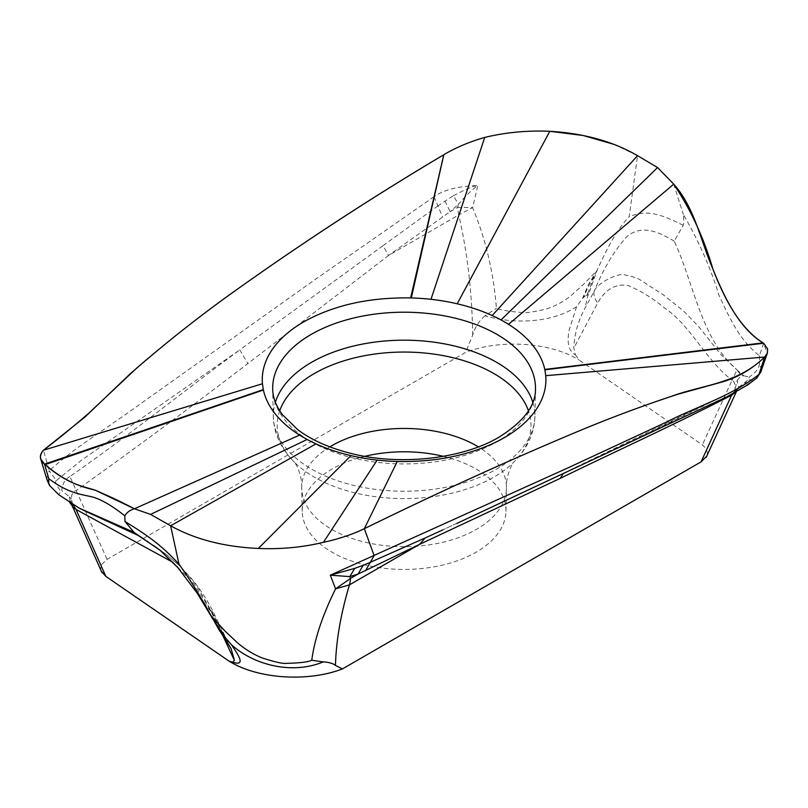 <?xml version="1.0" encoding="UTF-8"?>
<svg xmlns="http://www.w3.org/2000/svg" width="808" height="808" viewBox="0 0 808 808"><rect width="100%" height="100%" fill="white"/><g stroke="black" fill="none" stroke-linecap="round" stroke-linejoin="round"><path stroke-width="0.61" stroke-dasharray="4.04 3.03" d="M613.838 144.319L637.562 155.671L629.18 216.635C619.999 226.735 611.979 237.532 597.213 270.044L588.153 295.405M437.643 206.04L453.399 195.698L458.399 204.323C466.438 195.051 472.922 188.809 477.861 185.598L472.579 207.656C485.628 238.845 493.577 272.367 496.415 308.242C499.465 309.898 508.03 311.332 522.109 312.524C525.341 313.181 533.27 312.05 545.915 309.141C554.833 306.313 563.035 301.95 570.509 296.061L583.336 284.527L596.991 270.478L588.204 284.891L582.619 298.253L576.579 306.676L569.155 330.159C567.751 337.37 566.509 350.147 575.407 354.853L573.821 348.107C574.347 334.381 578.084 321.039 585.022 308.09L594.001 291.749C595.94 283.487 619.736 271.639 625.513 275.114C631.27 276.205 635.835 277.578 639.199 279.235L663.459 294.96L683.295 310.747L698.748 326.644L720.645 354.338L737.017 369.801C701.192 339.734 693.375 281.719 674.226 241.198L683.215 225.331C683.891 223.604 683.932 219.988 683.346 214.494C698.839 241.249 710.717 268.155 718.958 295.193C732.25 324.473 741.875 341.895 759.409 355.702L763.661 343.238L767.297 353.258M453.399 195.698C466.095 189.032 474.256 185.658 477.861 185.598C458.57 186.062 443.956 189.769 434.037 196.718L443.339 155.005M683.255 225.321C657.338 212.383 645.976 210.151 629.18 216.635M673.71 184.153L683.346 214.494M674.226 241.198C657.207 230.916 641.239 224.695 626.776 236.673C614.11 250.773 603.192 269.135 594.011 291.749M588.133 294.102L585.022 308.09M596.991 270.478L587.78 287.658L583.578 297.435L587.658 293.456L588.194 294.112L582.619 298.253M576.589 306.676C553.046 322.372 515.231 324.856 485.093 315.766L496.415 308.242M485.053 315.696C479.114 320.867 474.983 327.341 472.65 335.138L465.731 352.288M101.394 571.327L100.717 568.499L101.858 564.267L107.08 559.368L465.741 352.298C500.506 338.895 550.511 342.289 578.952 359.964M575.447 354.803L578.972 359.944L702.364 444.875L706.051 448.561L707.455 452.722L706.758 456.096M472.71 335.158C472.064 292.557 467.408 252.48 458.732 214.938L472.579 207.656L457.692 207.313A43.561 25.149 -120 0 0 458.732 214.938L388.466 255.51L247.894 363.549C191.547 406.656 134.381 448.935 76.407 490.385C72.932 491.587 71.286 494.466 71.468 499.021L73.417 508.434M444.996 200.99L450.127 211.686L388.466 255.51L383.073 245.662L239.754 349.884L247.894 363.549M434.037 196.718L442.663 217.099M383.083 245.652L437.694 206.02M46.702 478.76L49.207 470.62L56.328 480.568L81.022 460.55L239.754 349.884C183.214 391.648 126.23 437.441 69.912 476.498L107.08 559.368M434.017 196.708L315.554 279.225L126.725 413.635L80.073 445.976C68.68 454.318 58.398 462.54 49.227 470.63L43.46 450.228M761.479 370.094L759.49 363.469C758.682 369.084 757.399 370.498 749.44 377.033L747.36 380.457L738.674 387.386L734.411 391.961L737.169 380.336L738.674 387.386M759.409 355.702L759.459 363.469M743.926 375.871L749.45 376.983M736.957 369.882L743.915 375.912L741.229 375.609L736.957 369.882L732.119 380.144C707.061 361.742 690.062 324.594 664.297 307.818C652.43 297.92 640.188 290.436 627.594 285.345C615.06 283.78 605.101 289.658 597.698 302.99L573.821 348.107M594.001 291.749C593.587 295.274 594.819 299.021 597.698 302.99M443.339 456.328A101.879 58.822 180 0 1 505.959 511.333A101.879 58.822 180 0 1 476.124 552.207A101.879 58.822 180 0 1 365.681 565.095A101.879 58.822 180 0 1 302.212 511.333A101.879 58.822 180 0 1 327.725 471.67A101.879 58.822 180 0 1 332.048 469.014A101.879 58.822 180 0 1 364.832 456.328M219.978 631.472L224.543 636.835M220.089 631.472L223.139 633.745L230.957 648.339M173.023 562.378L194.112 584.083L210.464 610.303L222.473 634.825M71.468 499.021L69.478 496.89L72.791 506.949M69.912 476.498C64.781 479.689 62.075 484.416 61.782 490.678L69.498 496.88L70.225 502.919M56.328 480.568C54.56 481.316 56.055 484.861 60.802 491.214L58.742 494.698M214.665 622.261L220.018 631.513M178.558 568.317L214.16 616.13L213.767 612.949L210.464 610.303M223.149 633.745L214.171 616.13L196.576 585.295L180.154 566.277L166.478 554.621L138.774 535.714M71.215 503.253L72.72 504.283M82.759 509.989L71.154 503.222L78.901 507.959M64.236 498.455L60.045 495.637M69.609 502.243L66.943 500.223M755.753 378.932L741.31 388.375L727.281 396.253L442.875 529.856L565.863 471.993L562.984 474.064M751.864 380.952C752.379 379.528 750.874 379.366 747.37 380.467M737.169 380.336L741.229 375.609M738.694 387.396L736.694 390.91L734.411 391.961C735.856 386.123 735.088 382.184 732.119 380.144L702.364 444.875M734.967 392.597L739.148 387.264L735.856 389.506L732.068 394.183M746.39 381.174C746.097 383.032 743.39 385.517 738.26 388.638C681.76 416.877 625.139 444.4 568.418 471.205L565.863 471.993M738.26 388.638L565.852 472.003M329.826 446.875A102.374 59.105 0 0 0 327.361 448.43A102.374 59.105 0 0 0 301.707 487.557A102.374 59.105 0 0 0 301.717 488.295A102.374 59.105 0 0 0 362.58 541.592A102.374 59.105 0 0 0 471.862 531.856A102.374 59.105 0 0 0 476.478 529.351A102.374 59.105 0 0 0 506.454 488.295A102.374 59.105 0 0 0 506.464 487.557A102.374 59.105 0 0 0 478.346 446.875M587.658 293.456L593.87 277.164M279.709 410.787A126.907 73.265 0 0 0 294.748 462.519C281.053 449.026 273.902 433.734 273.286 416.635L272.69 389.012A131.401 75.861 0 0 0 350.813 457.419A131.401 75.861 0 0 0 491.082 444.925A131.401 75.861 0 0 0 497.001 441.713A131.401 75.861 0 0 0 535.472 389.012L534.886 416.635A130.805 75.518 180 0 1 496.577 469.105A130.805 75.518 180 0 1 490.688 472.296A130.805 75.518 180 0 1 351.056 484.739A130.805 75.518 180 0 1 273.286 416.635L273.286 416.635A130.805 75.518 180 0 1 275.366 402.243M450.127 211.686L457.692 207.313L458.399 204.323L450.127 211.686M301.707 487.557C302.384 475.074 295.071 461.974 294.405 462.166L294.748 462.519A126.907 73.265 0 0 0 488.103 480.235A126.907 73.265 0 0 0 493.819 477.134A126.907 73.265 0 0 0 513.413 462.519A126.907 73.265 0 0 0 513.423 462.519A126.907 73.265 0 0 0 528.462 410.787M532.805 402.243A130.805 75.518 180 0 1 534.886 416.635C534.27 433.734 527.109 449.026 513.413 462.519L513.757 462.166C512.979 462.085 505.707 475.548 506.464 487.557M220.049 631.442L220.867 632.573M214.352 621.675L213.292 619.786M230.936 648.349L213.767 612.949C208.181 601.485 201.041 590.345 192.365 579.558L179.75 565.812L166.458 554.611M68.337 501.172L79.012 508.02M165.367 553.844L155.469 546.935M153.56 545.632L148.147 541.946M147.197 541.299L144.895 539.754M166.135 554.389L153.692 545.622M165.125 553.682L157.944 548.683M132.007 531.341L138.754 535.734M70.377 503.101L68.518 501.314M505.959 511.333L506.454 488.295M302.212 511.333L301.717 488.295"/><path stroke-width="1.21" d="M508.555 324.341L673.721 184.143L657.56 167.569L637.552 155.671C613.171 141.461 583.921 133.33 549.804 131.29C527.22 130.341 505.535 132.391 484.729 137.431C469.67 141.723 456.045 147.47 443.844 154.692L410.636 297.92C369.125 297.253 333.512 305.222 303.808 321.816A141.824 81.881 0 0 0 273.851 347.299A141.824 81.881 0 0 0 262.438 383.77L263.307 389.628A141.824 81.881 0 0 0 263.388 390.001A141.824 81.881 0 0 0 275.346 414.06A141.824 81.881 0 0 0 299.606 435.078A141.824 81.881 0 0 0 307.131 439.471A141.824 81.881 0 0 0 315.989 443.875A141.824 81.881 0 0 0 350.955 455.631A141.824 81.881 0 0 0 377.185 460.106A141.824 81.881 0 0 0 397.243 461.499C435.542 462.216 469.115 455.409 497.981 441.077A141.824 81.881 0 0 0 504.364 437.613A141.824 81.881 0 0 0 534.32 412.131A141.824 81.881 0 0 0 545.733 375.669L544.865 369.801A141.824 81.881 0 0 0 544.784 369.428A141.824 81.881 0 0 0 532.815 345.359A141.824 81.881 0 0 0 508.555 324.341A141.824 81.881 0 0 0 501.031 319.948A141.824 81.881 0 0 0 492.173 315.544A141.824 81.881 0 0 0 457.207 303.798A141.824 81.881 0 0 0 430.977 299.314A141.824 81.881 0 0 0 411.292 297.94L410.636 297.92M613.838 144.319L583.164 135.502L549.804 131.29C527.26 130.33 505.576 132.381 484.729 137.431L430.977 299.314M673.721 184.143L657.56 167.569L501.031 319.948M43.46 450.228C57.196 439.835 72.346 427.442 88.93 413.08L136.582 368.206C169.124 340.148 202.394 314.039 236.391 289.89C304.374 241.501 373.357 196.546 443.339 155.005C373.831 196.304 305.202 241.016 237.461 289.123C200.788 315.08 164.913 343.41 129.866 374.124L84.961 417.059L43.46 450.218M134.461 508.788C130.159 509.939 126.947 512.292 124.826 515.847C112.09 505.717 101.252 499.415 92.334 496.94C81.325 494.324 67.933 493.284 48.763 478.599L44.511 464.156L40.683 458.894L40.4 456.106L41.965 451.965L43.44 450.228L262.438 383.77M43.45 450.228C39.047 455.126 39.4 459.772 44.511 464.156L45.076 464.62C67.71 483.679 83.719 487.325 95.344 490.254L134.451 508.767L299.606 435.078M263.307 389.628L44.501 464.156L45.076 464.62C68.68 485.224 84.153 486.365 95.536 490.325C107.656 495.698 113.575 498.011 134.451 508.767L150.611 514.403L307.131 439.471M134.451 508.777L150.611 514.403L170.609 525.776C194.991 539.34 224.22 546.895 258.318 548.45C280.911 549.41 302.626 547.359 323.442 542.32C338.613 539.027 352.238 534.492 364.327 528.695L374.144 555.621M150.611 514.403L170.609 525.776L178.992 564.146C188.385 577.538 196.091 588.739 210.959 615.454L219.968 631.492M767.297 353.258L764.671 357.025L758.965 374.468C731.068 396.334 696.213 406.687 664.752 422.897L568.519 467.63L330.31 575.185L335.583 588.84C322.544 615.171 314.595 638.966 311.757 660.237C308.707 661.964 300.142 663.004 286.052 663.368C282.83 663.812 274.902 662.015 262.257 657.975C253.338 654.329 245.137 649.329 237.663 642.986L224.836 630.886L211.181 615.837L225.543 637.946M315.989 443.875L170.609 525.776C194.981 539.34 224.22 546.895 258.318 548.45C280.871 549.41 302.586 547.359 323.442 542.309L377.185 460.106M545.733 375.669L764.681 357.035C736.906 384.143 702.94 384.679 671.438 396.324C638.865 407.151 605.556 419.746 571.519 434.108C503.455 462.772 434.391 494.294 364.327 528.695L397.243 461.499M323.442 542.32C338.522 539.057 352.147 534.522 364.327 528.695C434.007 494.516 502.788 463.095 570.69 434.451C607.364 418.928 643.219 405.485 678.276 394.122L723.18 381.699C738.542 377.043 752.379 368.822 764.671 357.025L767.347 353.126L767.6 348.915L763.661 343.238L544.865 369.801M763.095 342.865C739.492 328.947 724.019 296.99 712.636 268.367C700.516 240.38 694.597 207.424 673.721 184.153C690.749 209.555 703.778 237.784 712.818 268.842C724.453 299.253 740.461 328.866 763.095 342.865L544.784 369.428M456.793 523.463L726.574 396.991L748.016 384.689L756.682 378.063L760.914 371.872M760.934 371.821L761.479 370.094M706.758 456.096L701.091 461.853L342.43 668.923C307.666 682.316 257.651 678.932 229.219 661.247L105.808 576.346L101.394 571.327M364.832 456.328A101.879 58.822 180 0 1 443.339 456.328M220.867 632.573L231.108 648.662L234.35 660.257L232.765 662.247C247.763 667.004 235.916 651.874 231.593 644.895C255.126 665.812 292.93 674.438 323.079 661.964M323.119 661.853C329.058 662.267 333.189 663.469 335.522 665.459L342.441 668.903M232.724 662.176L229.199 661.227M231.593 644.895L225.553 637.936L211.181 615.837M73.76 508.99C72.316 506.899 73.073 507.05 76.053 509.454L173.023 562.378M48.763 478.599L48.712 483.043L49.783 485.628L58.731 494.718L79.305 508.181L133.936 532.28L124.957 521.413L124.826 515.847M46.702 478.76L48.682 483.053M45.076 464.62L263.388 390.001M124.917 521.443C150.833 537.441 162.196 546.208 178.992 564.146M133.936 532.28L160.075 550.278L178.558 568.317M72.72 504.283L76.053 509.454L105.808 576.346M138.774 535.714L82.759 509.989M72.346 505.97L69.609 502.243M70.993 503.758L70.225 502.919M219.978 631.462L214.302 621.039M311.757 660.237L323.069 661.924M335.461 665.519C336.108 640.835 340.764 613.959 349.44 584.871L335.583 588.84L350.48 578.457A43.561 25.149 60 0 1 349.44 584.871L419.706 544.299L560.267 478.356C617.706 450.268 672.7 425.584 731.765 395.092L734.967 392.597M370.539 562.287L363.166 565.287L358.045 574.084L350.48 578.457L349.773 576.619L330.31 575.185L354.773 568.357L349.773 576.619L358.045 574.084L419.706 544.299L425.099 538.007L442.875 529.856M363.166 565.287L354.773 568.357M374.124 555.601L365.519 570.711M425.089 537.997L370.488 562.216M562.984 474.064L560.267 478.356M732.068 394.183L701.091 461.853M224.614 636.906L220.513 631.927M478.346 446.875A102.374 59.105 0 0 0 331.694 445.764A102.374 59.105 0 0 0 329.826 446.875M484.729 137.431C469.67 141.723 456.045 147.48 443.844 154.692L411.292 297.94M657.56 167.569L637.552 155.671L492.173 315.544M443.844 154.692L443.339 155.005M549.804 131.29L457.207 303.798M535.472 389.012L535.472 389.012A131.401 75.861 0 0 0 455.116 318.16A131.401 75.861 0 0 0 311.171 334.431A131.401 75.861 0 0 0 305.606 337.845A131.401 75.861 0 0 0 272.69 389.012L272.69 389.012C272.73 397.324 275.962 405.869 282.386 414.645L297.657 429.604C311.332 439.946 329.048 447.864 350.803 453.379C400.011 466.135 462.812 458.853 499.152 437.098C523.695 421.604 535.805 405.576 535.472 389.012M258.318 548.45L350.955 455.631M222.473 634.825L234.35 660.257M528.462 410.787A126.907 73.265 0 0 0 440.714 355.177A126.907 73.265 0 0 0 314.352 373.518A126.907 73.265 0 0 0 279.709 410.787M275.366 402.243A130.805 75.518 180 0 1 306.05 365.701A130.805 75.518 180 0 1 311.585 362.297A130.805 75.518 180 0 1 443.127 343.622A130.805 75.518 180 0 1 532.805 402.243M767.408 352.955L761.106 371.125M101.97 572.63L73.225 508.01M49.642 485.709L47.056 479.942M40.673 458.863L47.015 479.79M213.292 619.786L197.374 593.395L177.406 567.024L160.691 550.793M79.012 508.02L81.113 509.171M155.469 546.935L153.56 545.632M148.147 541.946L147.197 541.299M153.702 545.632L160.509 550.601M159.54 549.834L160.045 550.258M157.944 548.683L132.017 531.351M72.144 505.98L73.185 507.99M71.801 505.232L70.417 503.162M761.055 371.296L756.965 377.841M706.121 457.49L736.482 391.415"/></g></svg>
